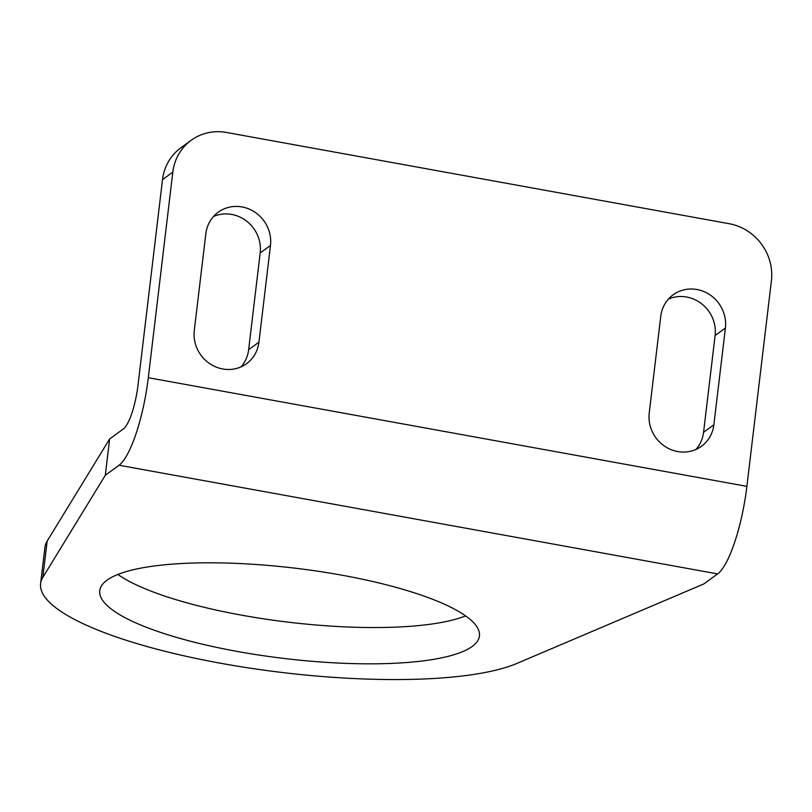 <?xml version="1.0" encoding="UTF-8"?>
<svg xmlns="http://www.w3.org/2000/svg" width="812" height="812" viewBox="0 0 812 812"><rect width="100%" height="100%" fill="white"/><g stroke="black" fill="none" stroke-linecap="round" stroke-linejoin="round"><path stroke-width="1.22" d="M703.902 583.909L516.879 663.434A250.756 59.641 6.8 0 1 234.029 665.596A250.756 59.641 6.8 0 1 40.6 583.625A250.756 59.641 6.8 0 1 42.833 577.373L105.316 475.243L119.049 465.246A75.222 18.148 -79.7 0 0 148.302 377.702L172.814 172.134A50.151 47.187 -126.1 0 1 191.175 140.283A50.151 47.187 -126.1 0 1 226.467 132.457L729.277 223.736A50.151 47.187 -126.1 0 1 771.4 280.8L746.888 486.358A75.222 18.148 -79.7 0 1 717.635 573.911L703.902 583.909M40.6 583.625L44.924 547.349A250.756 59.641 6.8 0 1 47.167 541.096L109.64 438.967L105.316 475.243M465.611 615.912A191.196 45.472 6.8 0 1 288.534 622.195A191.196 45.472 6.8 0 1 117.882 574.449M107.022 580.174A191.196 45.472 6.8 0 1 318.69 571.354A191.196 45.472 6.8 0 1 479.445 635.958A191.196 45.472 6.8 0 1 284.2 658.471A191.196 45.472 6.8 0 1 99.734 590.679A191.196 45.472 6.8 0 1 107.022 580.174M191.175 140.283L180.883 147.784A50.151 47.187 -126.1 0 0 162.512 179.635L137.999 385.192A37.616 9.074 -79.7 0 1 123.373 428.969L109.64 438.967M270.477 245.457L258.937 342.187A33.85 31.851 -126.1 0 1 246.543 363.695A33.85 31.851 -126.1 0 1 210.552 364.182A33.85 31.851 -126.1 0 1 194.291 330.454L205.832 233.714A33.85 31.851 -126.1 0 1 218.225 212.216A33.85 31.851 -126.1 0 1 254.217 211.729A33.85 31.851 -126.1 0 1 270.477 245.457L260.175 252.958L248.645 349.688A33.85 31.851 -126.1 0 1 240.991 366.882M213.485 216.52A33.85 31.851 -126.1 0 1 246.686 221.179A33.85 31.851 -126.1 0 1 260.175 252.958M725.4 328.038L713.87 424.777A33.85 31.851 -126.1 0 1 701.466 446.275A33.85 31.851 -126.1 0 1 665.485 446.762A33.85 31.851 -126.1 0 1 649.224 413.044L660.755 316.304A33.85 31.851 -126.1 0 1 673.158 294.807A33.85 31.851 -126.1 0 1 709.15 294.32A33.85 31.851 -126.1 0 1 725.4 328.038L715.108 335.539L703.568 432.278A33.85 31.851 -126.1 0 1 695.914 449.472M668.408 299.11A33.85 31.851 -126.1 0 1 701.609 303.769A33.85 31.851 -126.1 0 1 715.108 335.539M47.167 541.096L42.833 577.373M119.049 465.246L717.635 573.911M148.302 377.702L746.888 486.358M162.512 179.635L172.814 172.134M248.645 349.688L258.937 342.187M703.568 432.278L713.87 424.777"/></g></svg>
